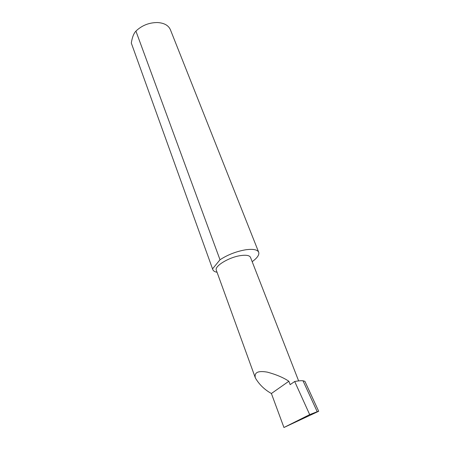 <?xml version="1.0" encoding="UTF-8"?>
<svg xmlns="http://www.w3.org/2000/svg" width="450" height="450" viewBox="0 0 450 450"><rect width="100%" height="100%" fill="white"/><g stroke="black" fill="none" stroke-linecap="round" stroke-linejoin="round"><path stroke-width="0.67" d="M288.855 381.251C283.455 377.618 276.306 374.586 267.407 372.156C258.069 370.496 254.053 372.426 255.358 377.933C259.206 384.508 264.555 389.7 271.395 393.508L288.855 381.251L290.149 384.637L294.694 381.499L309.684 414.613L283.944 427.5L318.696 411.277L317.211 411.705L302.996 380.773C301.151 380.588 298.384 380.829 294.694 381.499M255.358 377.933L216.315 270.231C214.183 266.22 229.044 257.169 240.688 255.583C246.279 254.812 249.547 255.409 250.498 257.377L298.631 380.902M252.174 261.681C257.282 257.974 259.453 254.824 258.688 252.236L170.398 29.728C168.463 25.346 164.143 22.95 157.433 22.539C149.062 22.573 141.891 25.431 135.922 31.106C133.723 33.429 132.188 37.412 131.304 43.065L212.788 269.584C213.3 270.928 214.723 271.822 217.058 272.273M131.304 43.065L212.788 269.584M258.688 252.236C257.423 249.609 253.091 248.794 245.683 249.784C236.317 251.409 227.756 254.734 220.005 259.757L135.922 31.106M318.696 411.277L304.892 381.319L302.996 380.773M317.211 411.705L309.684 414.613M283.944 427.5L271.395 393.508M212.625 268.774L220.005 259.757"/></g></svg>
